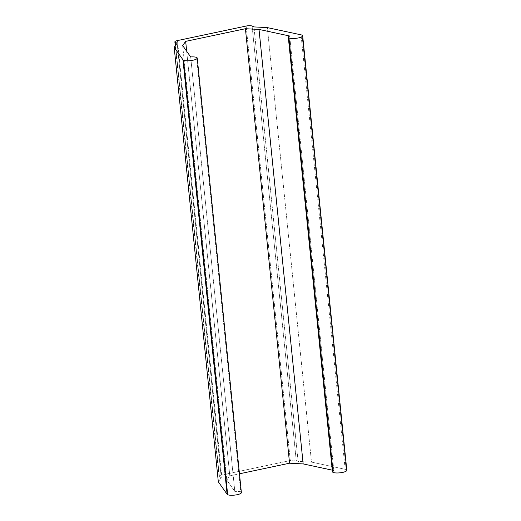 <?xml version="1.0" encoding="UTF-8"?>
<svg xmlns="http://www.w3.org/2000/svg" width="521" height="521" viewBox="0 0 521 521"><rect width="100%" height="100%" fill="white"/><g stroke="black" fill="none" stroke-linecap="round" stroke-linejoin="round"><path stroke-width="0.39" stroke-dasharray="2.6 1.95" d="M229.807 475.849L239.471 473.804L229.807 475.849L186.681 51.26L229.807 475.849L226.811 480.062L229.807 475.849M182.676 45.574L226.811 480.062L182.676 45.574M332.945 470.977A7.222 1.823 174.2 0 1 333.818 470.489L332.287 470.163L333.818 470.489L289.683 36.008L333.818 470.489A7.222 1.823 -5.8 0 0 332.444 471.746M345.176 469.323L311.493 462.101L267.358 27.613L311.493 462.101L298.097 461.404L253.961 26.916L298.097 461.404L296.234 460.538L252.099 26.05L296.234 460.538A4.513 1.14 -5.8 0 0 290.282 460.538L246.146 26.05L290.282 460.538L221.627 475.054L177.492 40.573L221.627 475.054A4.513 1.14 -5.8 0 0 218.996 476.376A4.513 1.14 -5.8 0 0 219.406 476.787L175.577 45.353L219.406 476.787L221.269 477.653L177.133 43.165L221.269 477.653L218.319 481.808L221.269 477.653L219.406 476.787A4.513 1.14 174.2 0 1 221.627 475.054L290.282 460.538A4.513 1.14 174.2 0 1 296.234 460.538L298.097 461.404L311.493 462.101L345.176 469.323A7.222 1.823 174.2 0 1 346.172 469.636L302.037 35.148L346.172 469.636A7.222 1.823 -5.8 0 0 345.176 469.323L301.04 34.835L345.176 469.323M234.815 491.433L226.811 480.062L234.815 491.433A7.222 1.823 174.2 0 1 240.735 491.935L196.599 57.447L240.735 491.935A7.222 1.823 -5.8 0 0 234.815 491.433L190.679 56.945L234.815 491.433M346.817 470.287A7.222 1.823 -5.8 0 0 346.172 469.636M241.379 492.586A7.222 1.823 -5.8 0 0 240.735 491.935M218.996 476.376L175.264 45.802"/><path stroke-width="0.78" d="M239.471 473.804L289.559 463.208L245.424 28.72L185.671 41.361L186.681 51.26L185.671 41.361L245.424 28.72L259.022 29.43L289.683 36.008A7.222 1.823 -5.8 0 0 288.96 37.916A7.222 1.823 -5.8 0 0 298.481 37.916A7.222 1.823 -5.8 0 0 302.037 35.148A7.222 1.823 -5.8 0 0 301.04 34.835L267.358 27.613L253.961 26.916L252.099 26.05A4.513 1.14 -5.8 0 0 246.146 26.05L177.492 40.573A4.513 1.14 -5.8 0 0 175.271 42.299L177.133 43.165L174.183 47.32L182.975 59.804A7.222 1.823 -5.8 0 0 183.522 60.215A7.222 1.823 -5.8 0 0 193.044 60.215A7.222 1.823 -5.8 0 0 196.599 57.447A7.222 1.823 -5.8 0 0 190.679 56.945L182.676 45.574L185.671 41.361L182.676 45.574L190.679 56.945A7.222 1.823 174.2 0 1 196.599 57.447A7.222 1.823 174.2 0 1 197.244 58.098A7.222 1.823 174.2 0 1 191.676 60.462A7.222 1.823 174.2 0 1 183.522 60.215A7.222 1.823 174.2 0 1 182.975 59.804L174.183 47.32L177.133 43.165L175.271 42.299A4.513 1.14 174.2 0 1 174.867 41.895A4.513 1.14 174.2 0 1 177.492 40.573L246.146 26.05A4.513 1.14 174.2 0 1 252.099 26.05L253.961 26.916L267.358 27.613L301.04 34.835A7.222 1.823 174.2 0 1 302.037 35.148A7.222 1.823 174.2 0 1 302.681 35.799A7.222 1.823 174.2 0 1 297.113 38.163A7.222 1.823 174.2 0 1 288.96 37.916A7.222 1.823 174.2 0 1 288.315 37.258A7.222 1.823 174.2 0 1 289.683 36.008L259.022 29.43L245.424 28.72L289.559 463.208L303.157 463.918L259.022 29.43L303.157 463.918L332.287 470.163L303.157 463.918L289.559 463.208L239.471 473.804M288.315 37.258L332.444 471.746A7.222 1.823 -5.8 0 0 333.095 472.397L288.96 37.916L333.095 472.397A7.222 1.823 174.2 0 1 332.945 470.977M175.577 45.353L175.271 42.299L175.577 45.353M227.11 494.292L218.319 481.808L174.183 47.32L218.319 481.808L227.11 494.292L182.975 59.804L227.11 494.292A7.222 1.823 -5.8 0 0 227.657 494.703L183.522 60.215L227.657 494.703A7.222 1.823 -5.8 0 0 235.811 494.95A7.222 1.823 -5.8 0 0 241.379 492.586L197.244 58.098M240.735 491.935A7.222 1.823 174.2 0 1 237.179 494.703A7.222 1.823 174.2 0 1 227.657 494.703M346.172 469.636A7.222 1.823 174.2 0 1 342.616 472.404A7.222 1.823 174.2 0 1 333.095 472.397A7.222 1.823 -5.8 0 0 341.248 472.651A7.222 1.823 -5.8 0 0 346.817 470.287L302.681 35.799M175.264 45.802L174.867 41.895"/></g></svg>
